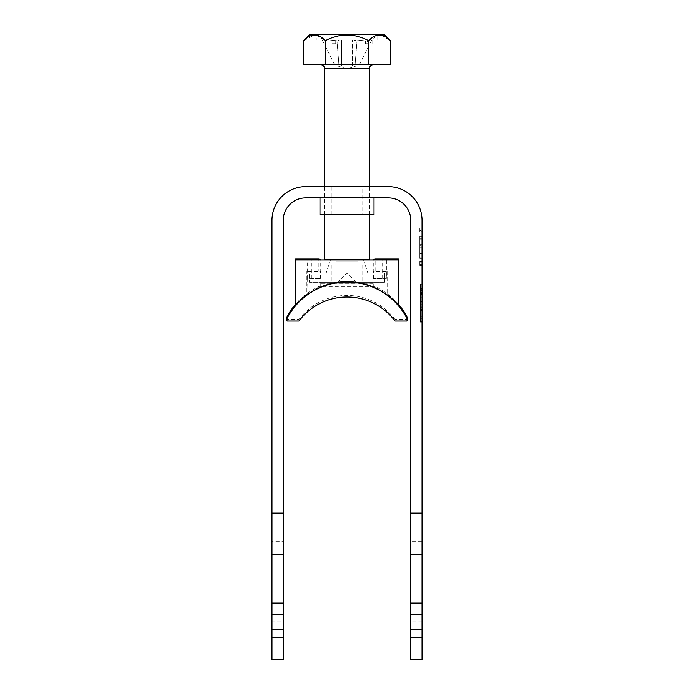 <?xml version="1.0" encoding="UTF-8"?>
<svg xmlns="http://www.w3.org/2000/svg" width="694" height="694" viewBox="0 0 694 694"><rect width="100%" height="100%" fill="white"/><g stroke="black" fill="none" stroke-linecap="round" stroke-linejoin="round"><path stroke-width="0.52" stroke-dasharray="3.47 2.6" d="M422.03 246.648L422.03 258.394L422.03 246.648M419.775 246.648L419.775 258.394L419.775 246.648M319.986 214.767L374.014 214.767M319.986 197.885L374.014 197.885L319.986 197.885M362.754 214.767L331.246 214.767L362.754 214.767L362.754 186.634L331.246 186.634L362.754 186.634M331.246 214.767L331.246 186.634M422.03 231.649L422.03 230.503L422.03 231.649L419.775 231.649L422.03 231.649M422.03 229.037L422.03 230.503L422.03 227.892L422.03 229.037L419.775 229.037L419.775 230.503L422.03 230.503L419.775 230.503L419.775 231.649L419.775 229.037L422.03 229.037M422.03 316.872L422.03 284.167L422.03 316.872L420.529 316.872L422.03 316.872M420.529 293.788L420.529 322.163L420.529 284.167L422.03 284.167L422.03 322.163L422.03 284.167L422.03 321.678L422.03 284.167L420.529 284.167L420.529 293.788L422.03 293.788M422.03 541.268L422.03 614.285L410.77 614.285L410.77 659.3L422.03 659.3L422.03 614.285L410.77 614.285L410.77 220.388A22.512 22.512 0 0 0 388.267 197.885L305.733 197.885A22.512 22.512 0 0 0 283.23 220.388L283.23 541.268L271.97 541.268L271.97 220.388A33.763 33.763 0 0 1 305.733 186.634L388.267 186.634A33.763 33.763 0 0 1 422.03 220.388L422.03 541.268L410.77 541.268M422.03 310.617L422.03 306.288L422.03 310.617L420.529 310.617L422.03 310.617M422.03 261.655L422.03 264.267L422.03 261.655L419.775 261.655L422.03 261.655M422.03 265.412L422.03 264.267L422.03 265.412L419.775 265.412L419.775 262.8L422.03 262.8L419.775 262.8L419.775 261.655L419.775 264.267L422.03 264.267L419.775 264.267L419.775 265.412L422.03 265.412M422.03 245.737L422.03 257.118L422.03 245.737L419.775 245.737L419.775 236.186L422.03 236.186L419.775 236.186L419.775 255.297L422.03 255.297M283.23 636.788L271.97 636.788L271.97 659.3L283.23 659.3L283.23 621.789L271.97 621.789L271.97 541.268M283.23 621.789L283.23 614.285L271.97 614.285L283.23 614.285L283.23 541.268M422.03 621.789L410.77 621.789M271.97 636.788L271.97 621.789M271.97 603.034L283.23 603.034M271.97 614.285L283.23 614.285M271.97 554.263L283.23 554.263M422.03 603.034L410.77 603.034M410.77 636.788L422.03 636.788M422.03 554.263L410.77 554.263M422.03 614.285L410.77 614.285M420.529 294.265L422.03 294.265M420.529 290.413L422.03 290.413M420.529 295.228L420.529 321.678L420.529 284.167L420.529 321.678L420.529 288.496L422.03 288.496L420.529 288.496L420.529 295.228L422.03 295.228M420.529 289.606L422.03 289.606M420.529 302.098L422.03 302.098M420.529 297.153L422.03 297.153M420.529 309.324L422.03 309.324M420.529 322.163L422.03 322.163M420.529 304.119L422.03 304.119M420.529 288.426L422.03 288.426M420.529 309.472L420.529 317.835L420.529 309.472L422.03 309.472L422.03 301.482L422.03 317.835L422.03 309.472M420.529 301.482L422.03 301.482M420.529 309.229L422.03 309.229M420.529 317.835L422.03 317.835M420.529 321.678L422.03 321.678L420.529 321.678L422.03 321.678L420.529 321.678L422.03 321.678L420.529 321.678L420.529 292.443L422.03 292.443L420.529 292.443L420.529 297.978L422.03 297.978L420.529 297.978L420.529 293.545L422.03 293.545L420.529 293.545L420.529 284.167L422.03 284.167L420.529 284.167L422.03 284.167L420.529 284.167L420.529 321.678M420.529 310.617L420.529 306.288L422.03 306.288L420.529 306.288L420.529 310.617M420.529 318.338L422.03 318.338M420.529 307.65L422.03 307.65M420.529 294.568L422.03 294.568M420.529 294.742L422.03 294.742M420.529 294.516L422.03 294.516M420.529 309.914L422.03 309.914M419.775 227.892L422.03 227.892L419.775 227.892L419.775 229.037L419.775 227.892M419.775 239.751L422.03 239.751L422.03 244.626L422.03 239.751L419.775 239.751L419.775 244.626L419.775 239.751M419.775 244.626L422.03 244.626L419.775 244.626M422.03 253.518L422.03 247.775L422.03 253.518L419.775 253.518L419.775 247.775L422.03 247.775L419.775 247.775L419.775 253.518L422.03 253.518M419.775 255.297L419.775 257.118L422.03 257.118L419.775 257.118L419.775 245.737M331.992 43.705L335.749 43.705L331.992 43.705L331.992 39.948L335.749 39.948L331.992 39.948M335.749 43.705L335.749 39.948M357.878 282.293L336.122 282.293L357.878 282.293L357.878 261.282A1.501 1.501 0 0 1 359.379 259.782L334.621 259.782L359.379 259.782M336.122 282.293L336.122 261.282A1.501 1.501 0 0 0 334.621 259.782M337.622 282.293L356.378 282.293L337.622 282.293L347 272.907L356.378 282.293M373.259 64.707L320.741 64.707L373.259 64.707M369.512 214.767L369.512 186.634M324.488 214.767L324.488 186.634M339.002 65.835L335.15 65.835L339.002 65.835L336.902 39.948L322.242 39.948L336.902 39.948L339.002 65.835L341.674 65.835L339.002 65.835M352.326 65.835L341.674 65.835L341.674 39.948L341.674 65.835L352.326 65.835L352.326 39.948L352.326 65.835L341.674 65.835L354.998 65.835L352.326 65.835L352.326 39.948L352.326 65.835M356.603 65.835L354.998 65.835L357.098 39.948L371.758 39.948L357.098 39.948L354.998 65.835L358.85 65.835L354.998 65.835L356.603 65.835L347 68.958L337.397 65.835M316.238 39.948L377.762 39.948L316.238 39.948L316.238 34.7L377.762 34.7L316.238 34.7M377.762 39.948L377.762 34.7M369.512 259.782L324.488 259.782M384.311 34.7L309.689 34.7M341.674 39.948L341.674 65.835L341.674 39.948L329.494 39.948L354.235 39.948L341.674 39.948M371.758 39.948L358.85 65.835L371.758 39.948M322.242 39.948L335.15 65.835L322.242 39.948M365.556 39.948L373.927 39.948L365.556 39.948L365.556 43.705L367.43 43.705L367.43 39.948M338.169 39.948L329.494 39.948L338.169 39.948L336.902 39.948L338.169 39.948L338.984 41.076L339.765 39.948L338.984 41.076L338.169 39.948M364.506 39.948L354.235 39.948L364.506 39.948L355.831 39.948L364.506 39.948L355.016 41.076L354.235 39.948L355.016 41.076L355.831 39.948L357.098 39.948L355.831 39.948L355.016 41.076L364.506 39.948M316.238 35.056L325.339 40.703C339.774 33.139 354.209 33.139 368.661 40.703L379.696 34.9M380.911 35.004L390.314 40.703M303.686 40.703L314.72 34.9M390.314 64.707L303.686 64.707M325.339 40.703L325.339 64.707M368.661 40.703L368.661 64.707M338.984 41.076L329.494 39.948L338.984 41.076M367.43 43.705L365.556 43.705M372.053 43.705L372.053 39.948M373.927 43.705L373.927 39.948M347 259.782L363.509 259.782L347 259.782M347 272.907L367.777 272.907L347 272.907M347 282.293L362.754 282.293L347 282.293M347 265.03L362.754 265.03L347 265.03M309.489 272.907L384.511 272.907L309.489 272.907L309.489 282.293L309.489 272.907M384.511 282.293L384.511 272.907L384.511 282.293L309.489 282.293L384.511 282.293M386.011 271.64L373.632 271.64L375.133 271.033L387.139 271.033L386.011 271.64L386.393 278.389L386.393 259.903M386.393 278.389L373.259 278.537L386.011 278.389L386.011 293.805A67.526 67.526 0 0 1 392.015 298.585L392.015 298.854A67.526 67.526 180 0 0 373.259 286.978L373.259 283.907L320.741 283.907L320.741 282.293L320.741 286.978A67.526 67.526 180 0 0 301.985 298.854L301.985 298.585A67.526 67.526 0 0 1 307.989 293.805L306.861 294.013A67.526 67.526 180 0 0 295.609 304.519L295.609 305.438M387.139 271.033L387.139 294.013L386.011 293.805M307.989 293.805L307.607 278.389L320.741 278.537L307.989 278.389L307.989 271.64L306.861 271.033L306.861 294.013M320.741 285.807L319.171 286.44A67.526 67.526 0 0 0 295.609 304.163M373.259 283.907L373.259 285.807L374.829 286.44A67.526 67.526 0 0 1 398.391 304.163M373.259 285.807L373.259 286.978M398.391 305.438L398.391 304.519A67.526 67.526 180 0 0 387.139 294.013M407.022 321.027L407.022 319.448L395.016 319.448L395.016 321.027M395.016 319.448A60.022 60.022 180 0 0 298.984 319.448L286.978 319.448L286.978 321.027M298.984 319.448L298.984 321.027M374.829 286.44L319.171 286.44M407.022 317.028L407.022 319.448M286.978 319.448L286.978 317.028M320.741 286.978L320.741 283.907M373.259 283.794L320.741 283.794M373.259 282.293L320.741 282.293L373.259 282.293M307.989 271.64L320.368 271.64L318.867 271.033L318.867 259.036M318.867 271.033L306.861 271.033M295.609 259.036L295.609 304.519M398.391 259.036L398.391 304.519M375.133 271.033L375.133 259.036M307.607 278.389L307.607 259.903M320.741 278.537L320.741 259.903M320.368 278.389L320.368 271.64M311.363 278.537L311.363 259.903M373.632 278.389L373.632 271.64M373.259 278.537L373.259 259.903M382.637 278.537L382.637 259.903M419.775 238.007L422.03 238.007M336.122 261.282L357.878 261.282L336.122 261.282M324.488 68.463L369.512 68.463M422.03 234.91L419.775 234.91L422.03 234.91M419.775 254.941L422.03 254.941L419.775 254.941M422.03 238.363L419.775 238.363L422.03 238.363M419.775 258.394L422.03 258.394L419.775 258.394M363.543 259.903L367.777 272.907M362.754 265.03L362.754 282.293M359.006 259.782L359.006 265.03M334.994 259.782L334.994 265.03M331.246 265.03L331.246 282.293M330.457 259.903L326.223 272.907"/><path stroke-width="1.04" d="M374.014 197.885L374.014 214.767L319.986 214.767L319.986 197.885M422.03 513.109L422.03 220.388A33.763 33.763 0 0 0 388.267 186.634L305.733 186.634A33.763 33.763 0 0 0 271.97 220.388L271.97 513.109L283.23 513.109L283.23 220.388A22.512 22.512 0 0 1 305.733 197.885L388.267 197.885A22.512 22.512 0 0 1 410.77 220.388L410.77 513.109L422.03 513.109L422.03 554.263L410.77 554.263L410.77 513.109M422.03 629.293L410.77 629.293L410.77 659.3L422.03 659.3L422.03 554.263M271.97 629.293L271.97 614.285L283.23 614.285L283.23 629.293L271.97 629.293L271.97 659.3L283.23 659.3L283.23 637.205L271.97 637.205M410.77 629.293L410.77 554.263M422.03 614.285L410.77 614.285M271.97 513.109L271.97 614.285M283.23 513.109L283.23 614.285M283.23 629.293L283.23 637.205M271.97 554.263L283.23 554.263M283.23 603.034L271.97 603.034M410.77 603.034L422.03 603.034M410.77 637.205L422.03 637.205M320.741 64.707A3.748 3.748 0 0 1 324.488 68.463L324.488 186.634M373.259 64.707A3.748 3.748 0 0 0 369.512 68.463L324.488 68.463M324.488 214.767L324.488 259.782L369.512 259.782L369.512 214.767M369.512 186.634L369.512 68.463M303.686 40.703L309.689 34.7L384.311 34.7L390.314 40.703C383.157 33.139 375.94 33.139 368.661 40.703C354.209 33.139 339.774 33.139 325.339 40.703C318.182 33.139 310.964 33.139 303.686 40.703L303.686 64.707L390.314 64.707L390.314 40.703M379.696 34.9L380.911 35.004M314.72 34.9L316.238 35.056M325.339 40.703L325.339 64.707M368.661 40.703L368.661 64.707M386.393 259.903L301.985 259.903L320.741 259.782L318.867 259.036L295.609 259.036L295.609 259.955L398.391 259.955L398.391 305.438A67.526 67.526 0 0 0 295.609 305.438L295.609 259.955M286.978 318.598A67.526 67.526 0 0 1 407.022 318.598L407.022 321.027L395.016 321.027A60.022 60.022 180 0 0 298.984 321.027L286.978 321.027L286.978 317.028A67.526 67.526 0 0 1 295.609 304.163M398.391 304.163A67.526 67.526 0 0 1 407.022 317.028L407.022 318.598M398.391 259.955L398.391 259.036L375.133 259.036L373.259 259.782L386.393 259.634"/></g></svg>
